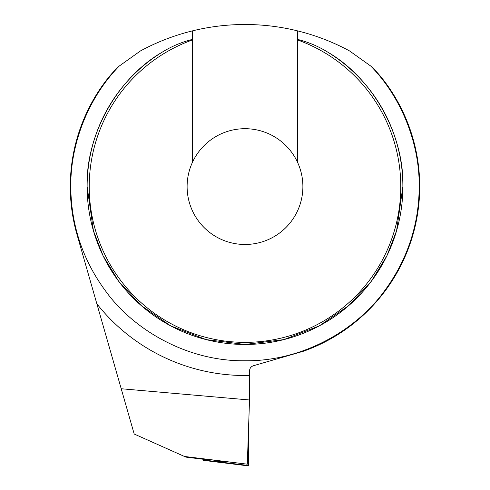 <?xml version="1.0" encoding="UTF-8"?>
<svg xmlns="http://www.w3.org/2000/svg" width="490" height="490" viewBox="0 0 490 490"><rect width="100%" height="100%" fill="white"/><g stroke="black" fill="none" stroke-linecap="round" stroke-linejoin="round"><path stroke-width="0.73" d="M249.526 399.981L249.557 370.777C249.716 368.266 251.009 366.581 253.446 365.724L303.567 351.195A174.716 174.716 0 0 0 382.108 78.29C378.115 73.359 374.336 69.28 370.765 66.064C401.169 97.057 419.697 143.172 419.189 186.586C419.128 215.165 412.286 253.397 384.35 291.097C357.62 328.508 304.131 361.467 245 360.775C185.869 361.467 132.38 328.508 105.65 291.097C77.714 253.397 70.872 215.165 70.811 186.586C70.303 143.172 88.831 97.057 119.235 66.064C115.665 69.28 111.885 73.359 107.892 78.29A174.716 174.716 0 0 0 77.053 234.747L134.199 434.03L184.467 456.46L247.303 464.183L249.526 399.981L121.214 388.748M192.374 162.472A57.887 57.887 0 0 0 245 244.473A57.887 57.887 0 0 0 297.626 162.472A57.887 57.887 0 0 0 192.374 162.472L192.374 39.972A155.771 155.771 0 0 0 245 342.357A155.771 155.771 0 0 0 297.626 39.972L297.626 39.408C308.418 42.122 318.537 46.409 327.969 52.271C372.694 78.259 404.268 134.873 402.878 186.586A157.878 157.878 0 0 0 327.969 52.271M87.122 186.586A157.878 157.878 0 0 1 162.031 52.271A157.878 157.878 0 0 0 245 344.464A157.878 157.878 0 0 0 402.878 186.586L396.563 230.79L386.91 255.768L371.304 281.309L348.807 305.533L319.296 325.887L283.863 339.607L245 344.464L206.137 339.607L170.704 325.887L141.194 305.533L118.696 281.309L103.09 255.768L93.437 230.79L87.122 186.586C85.732 134.873 117.306 78.259 162.031 52.271C171.457 46.409 181.576 42.122 192.374 39.408L192.374 30.888C174.226 35.372 156.929 42.048 140.477 50.917L119.235 66.064M206.792 459.308L203.583 459.308L206.737 459.308L247.303 464.183M203.583 459.308L185.955 457.127L184.467 456.46M370.765 66.064L349.523 50.917C333.071 42.048 315.774 35.372 297.626 30.888A219.973 219.973 0 0 0 192.374 30.888M297.626 30.888L297.626 39.408M192.374 39.408L192.374 39.972M297.626 162.472L297.626 39.972M206.621 459.308L206.615 460.367L203.424 460.367L245.147 465.5L248.399 465.5L248.798 421.051M203.424 460.367L203.436 459.289M206.615 460.367L248.399 465.5M249.526 375.456A188.926 188.926 0 0 1 96.867 303.843M214.136 461.292L224.665 461.513M247.383 461.997L248.546 462.021M210.878 461.292L245.147 465.5"/></g></svg>

